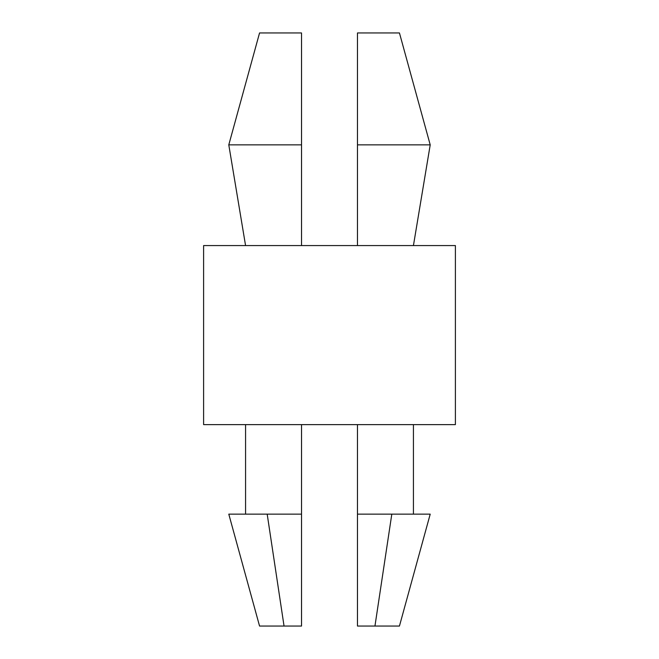 <?xml version="1.0" encoding="UTF-8"?>
<svg xmlns="http://www.w3.org/2000/svg" width="659" height="659" viewBox="0 0 659 659"><rect width="100%" height="100%" fill="white"/><g stroke="black" fill="none" stroke-linecap="round" stroke-linejoin="round"><path stroke-width="0.99" d="M259.555 32.95L301.525 32.95L301.525 144.856L228.788 144.856L259.555 32.95M357.475 144.856L430.212 144.856L399.445 32.95L357.475 32.95L357.475 245.568M203.606 424.618L455.394 424.618L455.394 245.568L203.606 245.568L203.606 424.618M391.808 514.144L430.212 514.144L399.445 626.05L374.955 626.05L391.808 514.144L357.475 514.144L357.475 424.618M267.192 514.144L301.525 514.144L301.525 626.05L284.045 626.05L267.192 514.144L228.788 514.144L259.555 626.05L284.045 626.05M374.955 626.05L357.475 626.05L357.475 514.144M301.525 514.144L301.525 424.618M301.525 245.568L301.525 144.856M413.432 424.618L413.432 514.144M245.568 424.618L245.568 514.144M245.568 245.568L228.788 144.856M413.432 245.568L430.212 144.856"/></g></svg>

